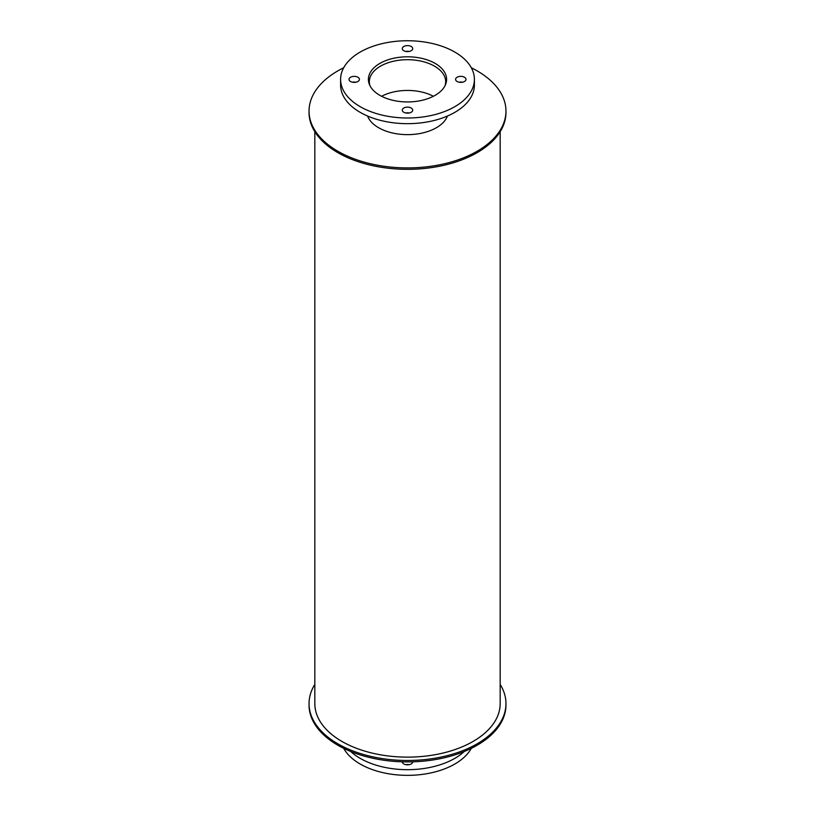 <?xml version="1.0" encoding="UTF-8"?>
<svg xmlns="http://www.w3.org/2000/svg" width="815" height="815" viewBox="0 0 815 815"><rect width="100%" height="100%" fill="white"/><g stroke="black" fill="none" stroke-linecap="round" stroke-linejoin="round"><path stroke-width="1.22" d="M412.716 761.821L412.716 761.821A5.216 3.005 180 0 1 409.497 764.602A5.216 3.005 180 0 1 403.812 763.95A5.216 3.005 180 0 1 402.284 761.821L402.284 761.821M409.242 764.664A5.216 3.005 0 0 0 405.758 764.664M464.265 751.501A66.901 38.621 180 0 1 360.199 758.368A66.901 38.621 180 0 1 350.735 751.501M471.304 748.343A66.901 38.621 180 0 1 360.199 764.042A66.901 38.621 180 0 1 343.696 748.343M369.918 85.606A38.173 22.036 180 0 1 369.327 81.734A38.173 22.036 180 0 1 407.5 59.699A38.173 22.036 180 0 1 445.673 81.734A38.173 22.036 180 0 1 445.082 85.606M433.397 96.282A38.173 22.036 0 0 0 381.603 96.282M368.115 117.289A40.251 23.238 180 0 1 367.738 116.107M447.262 116.107A40.251 23.238 180 0 1 446.885 117.289M379.851 95.335A39.1 22.576 180 0 1 368.4 79.371A39.1 22.576 180 0 1 407.5 56.806A39.1 22.576 180 0 1 446.6 79.371A39.1 22.576 180 0 1 422.465 100.225A39.1 22.576 180 0 1 379.851 95.335M457.103 81.5A5.216 3.005 180 0 1 455.575 79.371A5.216 3.005 180 0 1 460.791 76.365A5.216 3.005 180 0 1 465.997 79.371A5.216 3.005 180 0 1 462.777 82.152A5.216 3.005 180 0 1 457.103 81.5M462.523 82.213A5.216 3.005 0 0 0 459.049 82.213M403.812 50.734A5.216 3.005 180 0 1 402.284 48.605A5.216 3.005 180 0 1 407.5 45.599A5.216 3.005 180 0 1 412.716 48.605A5.216 3.005 180 0 1 409.497 51.386A5.216 3.005 180 0 1 403.812 50.734M409.242 51.447A5.216 3.005 0 0 0 405.758 51.447M350.531 81.5A5.216 3.005 180 0 1 349.003 79.371A5.216 3.005 180 0 1 354.209 76.365A5.216 3.005 180 0 1 359.425 79.371A5.216 3.005 180 0 1 356.206 82.152A5.216 3.005 180 0 1 350.531 81.5M355.951 82.213A5.216 3.005 0 0 0 352.477 82.213M403.812 112.266A5.216 3.005 180 0 1 402.284 110.137A5.216 3.005 180 0 1 407.5 107.132A5.216 3.005 180 0 1 412.716 110.137A5.216 3.005 180 0 1 409.497 112.918A5.216 3.005 180 0 1 403.812 112.266M409.242 112.979A5.216 3.005 0 0 0 405.758 112.979M360.199 106.684A66.901 38.621 180 0 1 340.599 79.371A66.901 38.621 180 0 1 407.5 40.75A66.901 38.621 180 0 1 474.401 79.371A66.901 38.621 180 0 1 433.101 115.058A66.901 38.621 180 0 1 360.199 106.684M474.401 79.371L474.401 85.045A66.901 38.621 180 0 1 433.101 120.732A66.901 38.621 180 0 1 360.199 112.358A66.901 38.621 180 0 1 340.599 85.045L340.599 79.371M500.176 684.417A98.462 56.846 180 0 1 505.962 703.63A98.462 56.846 180 0 1 445.184 756.147A98.462 56.846 180 0 1 337.879 743.83A98.462 56.846 180 0 1 309.038 703.63A98.462 56.846 180 0 1 314.824 684.417M505.962 703.63L505.962 705.046A98.462 56.846 180 0 1 445.184 757.573A98.462 56.846 180 0 1 337.879 745.246A98.462 56.846 180 0 1 309.038 705.046L309.038 703.63M447.415 116.046A40.831 23.574 180 0 1 419.022 133.68A40.831 23.574 180 0 1 378.629 127.731A40.831 23.574 180 0 1 367.585 116.046M471.304 67.757A98.462 56.846 180 0 1 505.962 111.054A98.462 56.846 180 0 1 445.184 163.581A98.462 56.846 180 0 1 337.879 151.254A98.462 56.846 180 0 1 309.038 111.054A98.462 56.846 180 0 1 343.696 67.757M505.962 111.054L505.962 112.48A98.462 56.846 180 0 1 445.184 164.997A98.462 56.846 180 0 1 337.879 152.68A98.462 56.846 180 0 1 309.038 112.48L309.038 111.054M500.176 131.684L500.176 703.63A92.676 53.505 180 0 1 442.963 753.06A92.676 53.505 180 0 1 341.974 741.467A92.676 53.505 180 0 1 314.824 703.63L314.824 131.684"/></g></svg>
